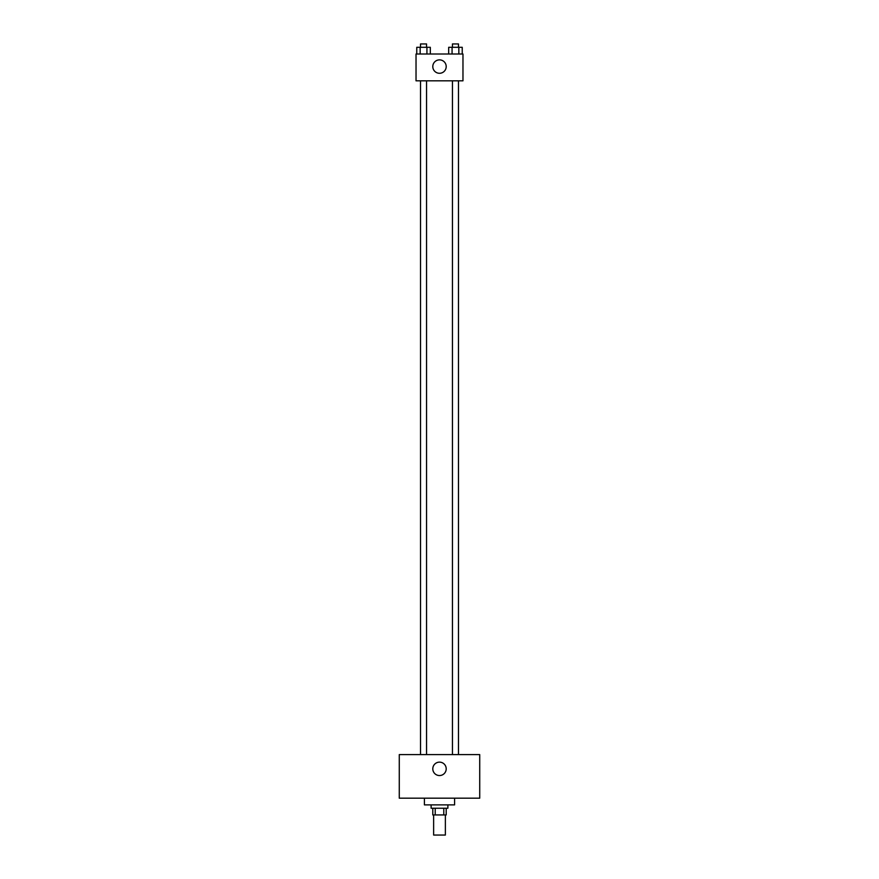 <?xml version="1.0" encoding="UTF-8"?>
<svg xmlns="http://www.w3.org/2000/svg" width="879" height="879" viewBox="0 0 879 879"><rect width="100%" height="100%" fill="white"/><g stroke="black" fill="none" stroke-linecap="round" stroke-linejoin="round"><path stroke-width="1.32" d="M433.633 814.932L433.633 835.05L445.367 835.05L445.367 814.932M443.796 808.23L443.796 814.932L432.798 814.932L432.798 808.23M443.796 814.932L446.202 814.932L446.202 808.23M447.883 804.878L447.883 808.23L431.117 808.23L431.117 804.878M435.204 808.23L435.204 814.932M424.414 798.176L424.414 804.878L454.586 804.878L454.586 798.176M479.725 798.176L399.275 798.176L399.275 754.6L479.725 754.6L479.725 798.176M439.5 762.137A6.702 6.702 0 0 1 445.301 772.201A6.702 6.702 0 0 1 433.699 772.201A6.702 6.702 0 0 1 439.5 762.137M452.443 754.6L452.443 80.824M426.557 80.824L426.557 754.6M462.969 80.824L416.031 80.824L416.031 54.004L462.969 54.004L462.969 80.824M446.202 66.573A6.702 6.702 0 0 1 436.149 72.386A6.702 6.702 0 0 1 436.149 60.772A6.702 6.702 0 0 1 446.202 66.573M462.233 54.004L462.233 47.301L448.686 47.301L448.686 54.004M458.838 47.301L458.838 54.004M452.07 47.301L452.07 54.004M452.443 47.301L452.443 43.95L458.475 43.95L458.475 47.301M430.314 54.004L430.314 47.301L416.767 47.301L416.767 54.004M426.93 47.301L426.93 54.004M420.162 47.301L420.162 54.004M420.525 47.301L420.525 43.95L426.557 43.95L426.557 47.301M458.475 754.6L458.475 80.824M420.525 80.824L420.525 754.6"/></g></svg>
